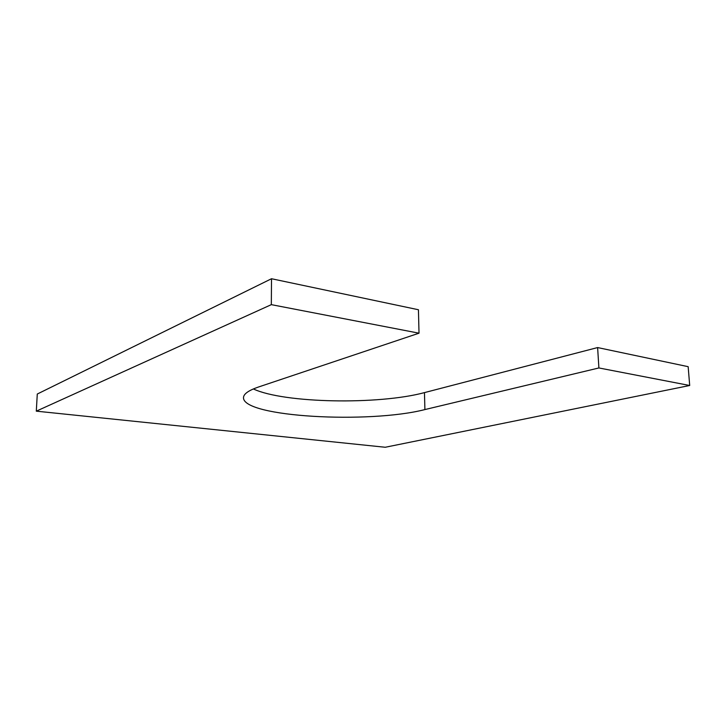 <?xml version="1.0" encoding="UTF-8"?>
<svg xmlns="http://www.w3.org/2000/svg" width="726" height="726" viewBox="0 0 726 726"><rect width="100%" height="100%" fill="white"/><g stroke="black" fill="none" stroke-linecap="round" stroke-linejoin="round"><path stroke-width="1.09" d="M689.7 385.497L688.157 366.675L597.616 347.563L598.896 367.955L689.7 385.497L385.243 447.261L36.3 411.161L37.28 394.036L271.515 278.739L418.439 309.748L419.011 333.189L271.324 304.648L271.515 278.739M253.356 388.945C283.939 403.32 378.682 404.981 424.465 392.612L597.616 347.563M419.011 333.189L258.456 387.022C248.519 390.443 243.537 394.009 243.491 397.703C243.029 417.132 369.198 423.902 424.901 409.573L598.896 367.955M36.3 411.161L271.324 304.648M424.901 409.573L424.465 392.612"/></g></svg>
